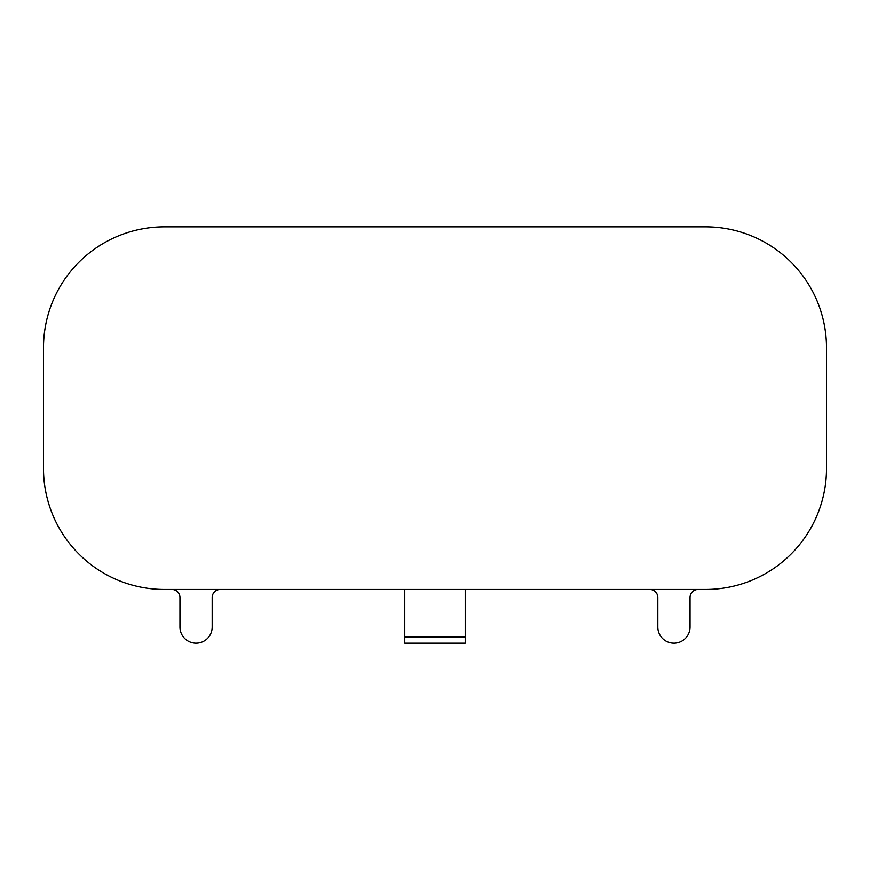 <?xml version="1.0" encoding="UTF-8"?>
<svg xmlns="http://www.w3.org/2000/svg" width="870" height="870" viewBox="0 0 870 870"><rect width="100%" height="100%" fill="white"/><g stroke="black" fill="none" stroke-linecap="round" stroke-linejoin="round"><path stroke-width="1.3" d="M705.624 589.447L164.376 589.447A120.876 120.876 0 0 1 43.5 468.571L43.5 347.706A120.876 120.876 0 0 1 164.376 226.831L705.624 226.831A120.876 120.876 0 0 1 826.5 347.706L826.5 468.571A120.876 120.876 0 0 1 705.624 589.447M465.222 643.169L404.778 643.169L404.778 636.873L465.222 636.873L465.222 643.169M404.778 589.447L404.778 636.873M465.222 589.447L465.222 636.873M171.901 589.447A8.058 8.058 0 0 1 179.959 597.505L179.959 627.053A16.117 16.117 0 0 0 196.076 643.169A16.117 16.117 0 0 0 212.182 627.053L212.182 597.505A8.058 8.058 0 0 1 220.24 589.447M698.099 589.447A8.058 8.058 0 0 0 690.04 597.505L690.04 627.053A16.117 16.117 0 0 1 673.924 643.169A16.117 16.117 0 0 1 657.818 627.053L657.818 597.505A8.058 8.058 0 0 0 649.76 589.447"/></g></svg>
